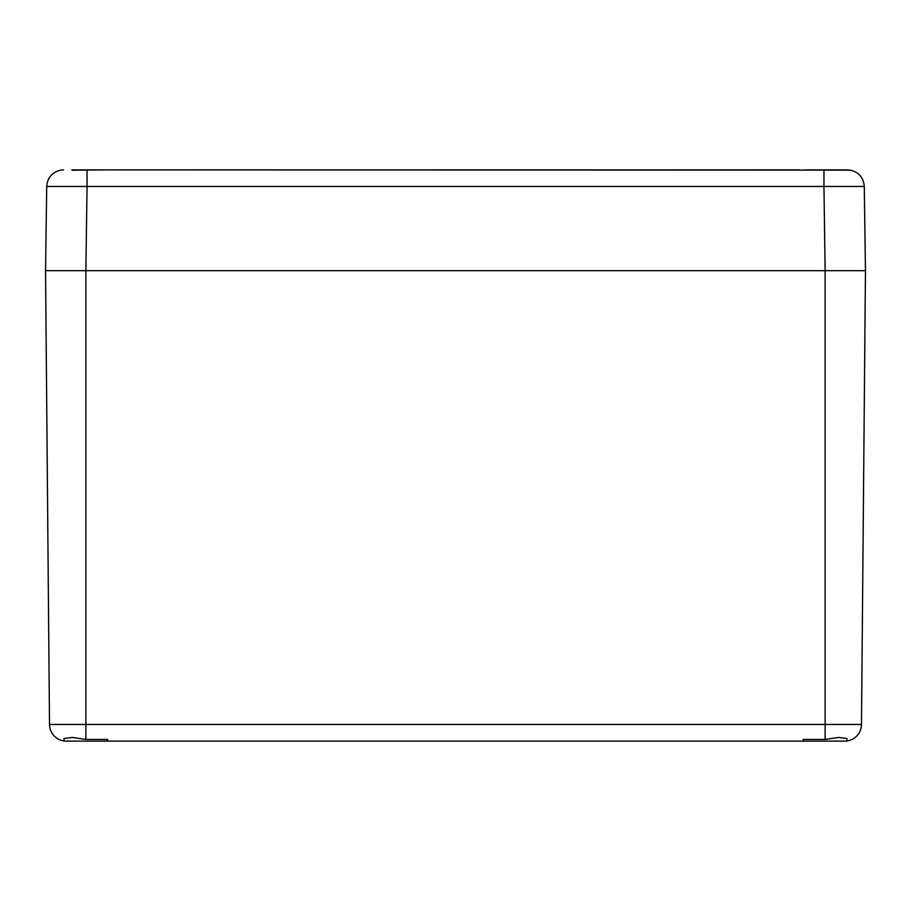 <?xml version="1.0" encoding="UTF-8"?>
<svg xmlns="http://www.w3.org/2000/svg" width="911" height="911" viewBox="0 0 911 911"><rect width="100%" height="100%" fill="white"/><g stroke="black" fill="none" stroke-linecap="round" stroke-linejoin="round"><path stroke-width="1.37" d="M846.968 740.962A16.797 16.797 0 0 0 861.487 724.461A16.797 16.797 0 0 1 844.691 741.121L803.286 741.121L803.286 739.447L825.127 739.447L838.564 737.443L846.968 738.479L846.968 740.962A16.797 16.797 0 0 0 861.487 724.461L865.45 270.681L45.55 270.681L49.513 724.461A16.797 16.797 0 0 0 64.032 740.962L64.032 738.479L72.436 737.443L85.873 739.447L85.873 724.461L49.513 724.461A16.797 16.797 0 0 0 64.032 740.962L64.032 738.479M803.286 739.447L803.286 741.121L66.309 741.121A16.797 16.797 0 0 1 49.513 724.461A16.797 16.797 0 0 0 64.032 740.962M107.714 739.447L107.714 741.121L107.714 739.447L85.873 739.447M846.148 170.209L850.327 170.129L847.469 169.879M71.98 170.209L106.894 169.879M107.145 169.879L799.926 169.879M87.046 170.118L87.046 186.448L46.723 186.448L45.55 270.681L865.45 270.681L864.277 186.448C863.526 177.656 858.868 172.213 850.305 170.118L71.98 169.879M804.106 169.879L846.148 169.879M45.55 270.681L46.723 186.448C47.474 177.656 52.132 172.213 60.695 170.118L63.531 169.879M864.277 186.448L865.45 270.681L864.277 186.448L823.954 186.448L823.954 170.118M85.873 270.681L85.873 724.461L825.127 724.461L825.127 270.681L823.954 186.448L87.046 186.448L85.873 270.681M825.127 739.447L825.127 724.461L861.487 724.461"/></g></svg>
